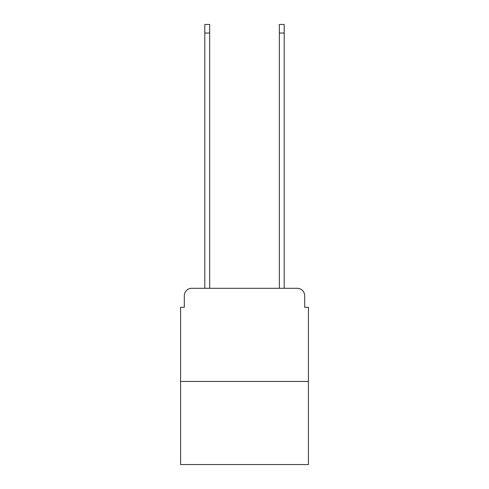 <?xml version="1.0" encoding="UTF-8"?>
<svg xmlns="http://www.w3.org/2000/svg" width="489" height="489" viewBox="0 0 489 489"><rect width="100%" height="100%" fill="white"/><g stroke="black" fill="none" stroke-linecap="round" stroke-linejoin="round"><path stroke-width="0.73" d="M184.316 295.741L184.316 307.294L184.316 295.741A7.451 7.451 0 0 1 191.767 288.284L204.812 288.284L204.812 24.45L209.659 24.45L209.659 288.284L215.435 288.284M308.412 381.451L180.588 381.451L180.588 464.55L308.412 464.55L308.412 307.294L304.684 307.294L304.684 295.741A7.451 7.451 0 0 0 297.233 288.284L191.767 288.284M180.588 381.451L180.588 307.294L184.316 307.294M273.565 288.284L279.341 288.284L279.341 24.45L284.188 24.45L284.188 288.284L297.233 288.284M304.684 307.294L304.684 295.741M204.812 33.02L209.659 33.02M284.188 33.02L279.341 33.02"/></g></svg>
